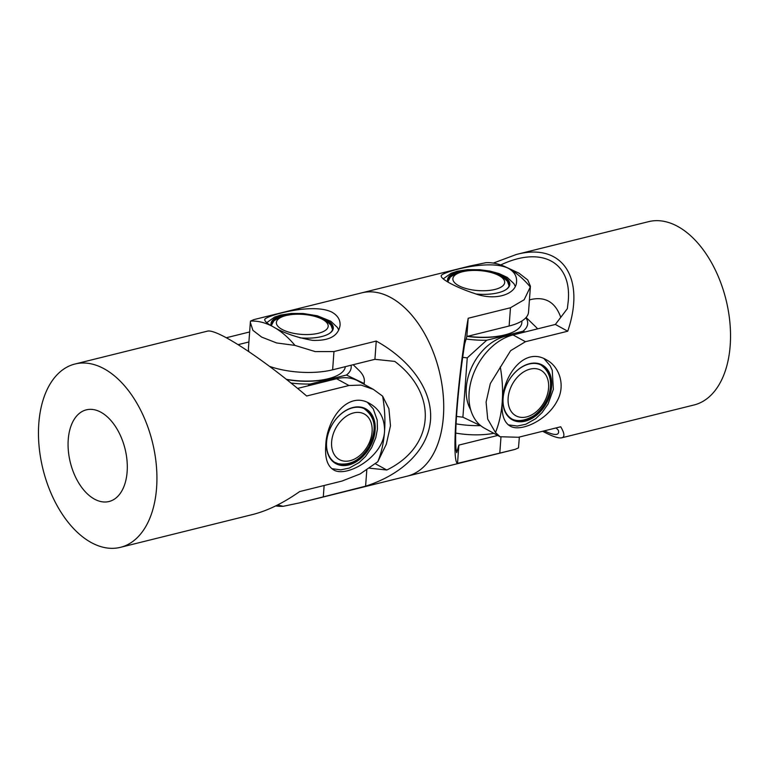 <?xml version="1.0" encoding="UTF-8"?>
<svg xmlns="http://www.w3.org/2000/svg" width="769" height="769" viewBox="0 0 769 769"><rect width="100%" height="100%" fill="white"/><g stroke="black" fill="none" stroke-linecap="round" stroke-linejoin="round"><path stroke-width="1.15" d="M529.428 299.977L531.523 299.372C545.721 296.498 555.458 302.486 560.764 317.328M556.083 427.929L558.409 430.304L558.621 432.168C558.236 435.629 553.478 435.187 544.346 430.842M500.744 264.94C541.482 245.628 571.771 261.816 568.253 301.015L567.339 308.677L555.353 324.451L513.067 334.938A51.936 36.537 118.7 0 0 471.762 378.819A51.936 36.537 118.7 0 0 484.643 428.295L500.071 436.734L518.431 437.273L560.716 426.776C564.561 433.274 564.927 436.946 561.803 437.792C558.544 438.532 552.161 436.35 542.654 431.265M493.314 263.085L516.307 254.491C562.216 242.197 585.949 277.609 567.733 331.218L555.353 324.451M567.733 331.218L525.448 341.705L510.626 350.664L490.314 383.548L486.095 402.052L487.709 419.115L495.467 432.505L500.081 436.725M495.467 432.514A94.433 56.358 -103.9 0 0 502.224 402.1C502.907 375.714 524.17 346.367 546.346 359.796C559.505 366.467 565.84 385.644 557.112 401.043C547.019 420.585 520.363 432.438 510.107 426.064C503.983 422.383 501.359 414.395 502.224 402.1A94.433 56.358 -103.9 0 0 500.283 366.919M561.803 437.792L694.061 404.975A94.433 56.358 -103.9 0 0 726.013 299.747A94.433 56.358 -103.9 0 0 648.565 221.664L516.307 254.491M497.735 435.456L458.872 445.097L456.671 452.672C453.672 441.925 457.507 389.729 464.649 344.07L466.841 336.505L509.126 326.008A51.936 20.052 4.2 0 0 528.534 312.108L530.437 286.251L527.736 279.964L519.027 273.206L505.108 266.699A94.433 56.358 76.1 0 1 508.549 268.419C514.192 271.717 516.864 276.071 516.576 281.483C516.451 294.537 495.226 301.256 474.723 293.537C456.325 287.568 440.464 279.012 441.243 275.908C439.56 272.851 488.709 258.259 508.549 268.419A94.433 56.358 76.1 0 1 530.302 287L524.15 299.756L510.472 307.754L509.126 326.008M458.872 445.097L457.526 463.361C451.182 461.9 457.247 379.261 468.186 318.251L466.841 336.505M505.108 266.699A94.433 56.358 76.1 0 0 485.845 262.69L469.59 266.093L361.757 292.845A94.433 56.358 76.1 0 1 439.195 370.927A94.433 56.358 76.1 0 1 407.243 476.155A94.433 56.358 -103.9 0 0 443.136 394.113A94.433 56.358 -103.9 0 0 390.883 297.622A94.433 56.358 -103.9 0 0 361.757 292.845L253.924 319.606L250.511 321.096L250.338 322.442L252.914 330.334L261.633 337.082L276.59 342.945L294.979 345.396M530.293 287L530.427 286.251M519.363 437.042L518.489 447.885L515.076 449.384L457.526 463.361M468.186 318.251L510.472 307.754M456.498 272.995A30.693 11.852 4.2 0 0 450.903 275.802A30.693 11.852 4.2 0 0 448.019 280.339A30.693 11.852 4.2 0 0 448.26 282.204M505.935 289.653A30.693 11.852 4.2 0 0 506.348 289.355A30.693 11.852 4.2 0 0 509.232 284.828A30.693 11.852 4.2 0 0 501.917 276.321M447.846 281.973A31.221 12.054 -175.8 0 1 459.189 271.467A31.221 12.054 -175.8 0 1 498.514 274.043A31.221 12.054 -175.8 0 1 506.194 289.49A31.221 12.054 -175.8 0 1 498.139 292.768A31.221 12.054 -175.8 0 1 476.386 294.027M467.792 336.274A46.034 17.774 4.2 0 0 504.647 334.948A46.034 17.774 4.2 0 0 521.843 322.615L521.968 320.933M503.657 406.714A30.693 21.59 118.7 0 0 512.289 419.192A30.693 21.59 118.7 0 0 550.393 390.306A30.693 21.59 118.7 0 0 550.364 377.81A30.693 21.59 118.7 0 0 541.732 365.333A30.693 21.59 118.7 0 0 503.628 394.228A30.693 21.59 118.7 0 0 503.657 406.714M551.113 390.441A31.221 21.965 -61.3 0 1 521.863 421.72A31.221 21.965 -61.3 0 1 503.532 394.43A31.221 21.965 -61.3 0 1 532.782 363.151A31.221 21.965 -61.3 0 1 551.113 390.441M511.289 335.428A46.034 32.385 118.7 0 0 467.081 381.616A46.034 32.385 118.7 0 0 470.676 409.714M493.813 433.312A46.034 17.774 -175.8 0 1 455.709 433.072M467.283 336.399A44.852 17.322 4.2 0 0 503.858 335.197A44.852 17.322 4.2 0 0 507.482 334.159M526.111 317.482L535.58 326.671A66.105 25.521 -175.8 0 1 537.589 328.853M466.11 339.023A51.936 20.052 4.2 0 0 486.729 340.225L522.958 331.237A51.936 20.052 4.2 0 0 525.881 317.741M522.958 331.237L525.16 331.939M456.478 416.375A66.105 25.521 4.2 0 0 462.9 417.192L467.254 357.854A66.105 25.521 -175.8 0 1 462.707 357.306M480.635 425.584L480.462 425.632A51.936 20.052 -175.8 0 1 456.055 423.854M467.254 357.854L486.729 340.225M480.462 425.632L462.9 417.192M269.544 366.38A51.936 20.052 4.2 0 0 332.631 369.812L374.916 359.315L394.785 361.411C438.522 394.439 434.696 446.635 386.807 470.003L369.62 468.196M250.338 322.442L248.435 348.299A51.936 20.052 4.2 0 0 248.906 351.654M375.426 463.784L386.807 470.003M374.916 359.315L376.252 341.061C411.655 360.776 432.543 391.123 430.525 419.893C428.323 448.644 403.331 474.156 365.602 486.171L366.784 470.09M365.602 486.171L299.41 502.907L283.155 506.31L277.59 504.973M250.511 321.096A94.433 56.358 -103.9 0 1 273.216 326.825C267.564 323.797 264.738 321.432 264.747 319.721C263.017 316.665 312.204 302.063 332.045 312.224C337.678 315.511 340.359 319.856 340.081 325.249C338.427 335.938 329.276 340.975 312.608 340.359C297.142 337.658 284.011 333.15 273.216 326.825A94.433 56.358 -103.9 0 1 294.979 345.406L315.223 351.606L333.967 351.558L376.252 341.061M275.687 505.915A94.433 56.358 -103.9 0 0 283.155 506.31M329.44 333.458A30.693 11.852 4.2 0 0 329.843 333.16A30.693 11.852 4.2 0 0 332.737 328.632A30.693 11.852 4.2 0 0 325.412 320.125M280.003 316.79A30.693 11.852 4.2 0 0 274.408 319.606A30.693 11.852 4.2 0 0 271.515 324.134A30.693 11.852 4.2 0 0 271.755 326.008M271.342 325.768A31.221 12.054 -175.8 0 1 282.684 315.271A31.221 12.054 -175.8 0 1 322.019 317.847A31.221 12.054 -175.8 0 1 329.699 333.294A31.221 12.054 -175.8 0 1 321.634 336.572A31.221 12.054 -175.8 0 1 299.891 337.831M286.308 379.3A46.034 17.774 4.2 0 0 328.142 378.752A46.034 17.774 4.2 0 0 345.329 366.659M247.993 351.039A46.034 32.385 -61.3 0 1 248.608 350.597M330.901 458.805A30.693 21.59 118.7 0 0 335.784 462.996A30.693 21.59 118.7 0 0 362.718 455.594A30.693 21.59 118.7 0 0 374.205 423.488A30.693 21.59 118.7 0 0 370.11 413.328A30.693 21.59 118.7 0 0 365.237 409.137A30.693 21.59 118.7 0 0 338.302 416.538A30.693 21.59 118.7 0 0 326.815 448.644A30.693 21.59 118.7 0 0 330.901 458.805M374.936 423.44A31.221 21.965 -61.3 0 1 354.653 462.659A31.221 21.965 -61.3 0 1 326.719 449.038A31.221 21.965 -61.3 0 1 346.992 409.819A31.221 21.965 -61.3 0 1 374.936 423.44M334.563 379.242A46.034 32.385 118.7 0 0 322.874 382.145M286.606 379.54A44.852 17.322 4.2 0 0 327.363 378.992A44.852 17.322 4.2 0 0 330.987 377.964M307.85 385.875L310.234 384.029L346.463 375.041A51.936 20.052 4.2 0 0 351.029 365.246M290.932 383A51.936 20.052 4.2 0 0 310.234 384.029M363.968 384.231L364.025 383.471A66.105 25.521 -175.8 0 0 364.352 381.578L364.15 384.337M353.154 364.717L359.085 370.475A66.105 25.521 -175.8 0 1 364.352 381.578M346.463 375.041L364.025 383.471M68.239 439.58A47.217 28.174 76.1 0 1 86.32 409.848A47.217 28.174 76.1 0 1 127.135 471.782A47.217 28.174 76.1 0 1 109.063 501.503A47.217 28.174 76.1 0 1 68.239 439.58M377.8 461.698L386.288 444.28L390.489 425.776L388.903 408.724L382.606 396.131L373.398 389.402L357.979 380.953A51.936 36.537 118.7 0 0 336.572 378.742L297.584 388.422M238.15 344.647L248.906 341.984M373.398 389.402L361.084 385.086L348.943 385.509L306.658 396.006C262.056 357.989 216.156 328.084 207.197 331.208L74.939 364.025A94.433 56.358 76.1 0 1 156.588 487.882A94.433 56.358 76.1 0 1 120.435 547.336A94.433 56.358 76.1 0 1 42.987 469.253A94.433 56.358 76.1 0 1 74.939 364.025M120.435 547.336L252.693 514.509C267.602 510.731 283.261 503.089 299.641 491.574L341.926 481.077L360.123 473.964L377.8 461.717A94.433 56.358 76.1 0 0 384.558 431.303C383.279 457.353 346.185 478.049 333.611 469.869C327.488 466.187 324.864 458.199 325.729 445.905C326.412 419.518 347.675 390.171 369.841 403.6C379.828 409.387 384.731 418.624 384.558 431.303A94.433 56.358 76.1 0 0 382.616 396.122M226.346 337.735L249.637 331.958M525.448 341.705L513.067 334.938M500.965 437.167L499.812 452.864M533.724 413.674A25.973 18.264 118.7 0 0 547.941 380.011A25.973 18.264 118.7 0 0 522.997 372.34A25.973 18.264 118.7 0 0 508.78 405.994A25.973 18.264 118.7 0 0 533.724 413.674M459.074 272.832A25.973 10.026 4.2 0 0 461.948 287.173A25.973 10.026 4.2 0 0 498.475 288.346A25.973 10.026 4.2 0 0 495.601 273.995A25.973 10.026 4.2 0 0 459.074 272.832M323.316 496.668L324.134 485.489M332.631 369.812L333.967 351.558M342.32 460.756A25.973 18.264 118.7 0 0 369.774 441.56A25.973 18.264 118.7 0 0 361.411 412.857A25.973 18.264 118.7 0 0 333.948 432.053A25.973 18.264 118.7 0 0 342.32 460.756M321.98 332.15A25.973 10.026 4.2 0 0 319.097 317.799A25.973 10.026 4.2 0 0 282.569 316.636A25.973 10.026 4.2 0 0 285.443 330.978A25.973 10.026 4.2 0 0 321.98 332.15M336.572 378.742L348.943 385.509M515.076 449.394L299.41 502.916M515.24 286.289L513.884 283.607L507.329 277.465L499.043 273.562L490.026 271.111L479.693 269.698L467.773 269.64L457.247 271.236L451.067 273.293L443.232 278.878M508.319 424.863L517.345 426.055L525.871 424.228L535.733 418.634L542.068 412.597L548.076 403.985L553.363 389.354L552.238 370.283L550.143 365.736L544.029 358.671M510.693 418.326C516.537 421.979 524.112 421.201 533.398 416C549.672 404.83 558.938 376.762 540.136 364.468M509.049 285.818L507.415 281.281L502.263 276.542L491.122 272.072L479.51 270.217L471.301 270.102L463.611 270.957L457.026 272.774L450.365 277.051L448.048 281.339M338.745 330.093L337.418 327.459L330.833 321.269L317.395 315.799L303.197 313.502L291.24 313.444L280.752 315.04L274.571 317.097L266.728 322.682M331.814 468.667L340.763 469.859L349.241 468.081L359.113 462.544L365.467 456.526L371.677 447.587L375.762 437.772L377.425 429.169L377.223 420.172L373.273 408.906L367.524 402.466M334.198 462.121L338.158 463.707C350.568 465.639 360.834 459.881 368.976 446.433C374.878 433.158 378.579 419.326 363.641 408.272M332.554 329.613L330.939 325.124L325.739 320.327L318.827 317.126L311.368 315.136L303.236 314.04L294.498 313.915L280.531 316.578L273.87 320.856L271.553 325.133"/></g></svg>
